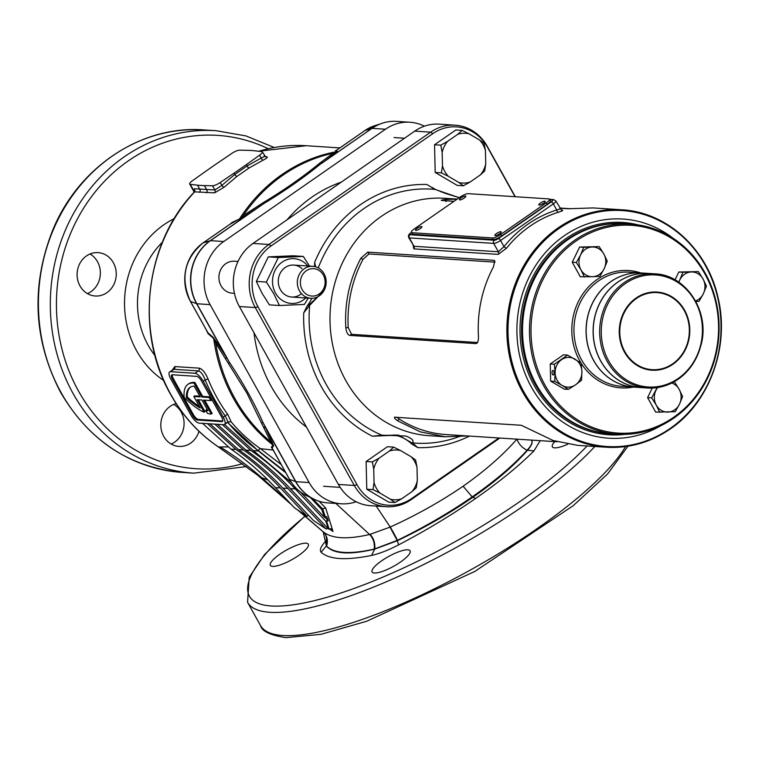 <?xml version="1.0" encoding="UTF-8"?>
<svg xmlns="http://www.w3.org/2000/svg" width="759" height="759" viewBox="0 0 759 759"><rect width="100%" height="100%" fill="white"/><g stroke="black" fill="none" stroke-linecap="round" stroke-linejoin="round"><path stroke-width="1.14" d="M631.109 224.152L624.164 223.706A105.245 94.78 93.7 0 0 525.143 305.516A105.245 94.78 93.7 0 0 610.511 433.74L617.465 434.195A105.245 94.78 -86.3 0 1 532.097 305.972A105.245 94.78 -86.3 0 1 631.109 224.152A105.245 94.78 -86.3 0 1 716.477 352.375A105.245 94.78 -86.3 0 1 617.465 434.195M715.974 352.157A104.097 93.746 93.7 0 0 646.706 227.709A104.097 93.746 93.7 0 0 533.586 306.257A104.097 93.746 93.7 0 0 602.855 430.704A104.097 93.746 93.7 0 0 715.974 352.157M633.926 387.118A57.2 51.508 -86.3 0 1 633.879 387.118A57.2 51.508 -86.3 0 1 587.485 317.433A57.2 51.508 -86.3 0 1 641.298 272.965A57.2 51.508 -86.3 0 1 641.346 272.965M701.288 343.533A57.2 51.508 -86.3 0 1 647.474 388.001L641.023 387.583A57.2 51.508 -86.3 0 1 594.629 317.888A57.2 51.508 -86.3 0 1 648.442 273.43L654.894 273.847C685.738 274.777 709.58 310.621 701.449 343.514C693.109 372.697 675.121 387.526 647.474 388.001A57.2 51.508 -86.3 0 1 601.081 318.315A57.2 51.508 -86.3 0 1 654.894 273.847M648.395 273.42A57.2 51.508 93.7 0 0 648.347 273.42A57.2 51.508 93.7 0 0 600.616 301.437A57.2 51.508 93.7 0 0 600.682 361.009A57.2 51.508 93.7 0 0 640.928 387.574A57.2 51.508 93.7 0 0 640.976 387.574M648.347 273.42L641.393 272.965A57.2 51.508 93.7 0 0 593.661 300.991A57.2 51.508 93.7 0 0 593.737 360.563A57.2 51.508 93.7 0 0 633.974 387.118L640.928 387.574M544.839 201.173A3.662 0.93 -29.1 0 0 540.987 202.662A3.662 0.93 -29.1 0 0 538.824 204.911A3.662 0.93 -29.1 0 0 539.213 205.082A3.662 0.93 -29.1 0 0 543.064 203.592A3.662 0.93 -29.1 0 0 545.228 201.353A3.662 0.93 -29.1 0 0 544.839 201.173M543.397 203.374A3.662 0.93 -29.1 0 0 541.509 204.427M500.893 231.694A3.662 0.93 -29.1 0 0 497.041 233.184A3.662 0.93 -29.1 0 0 494.877 235.423A3.662 0.93 -29.1 0 0 495.266 235.603A3.662 0.93 -29.1 0 0 499.118 234.114A3.662 0.93 -29.1 0 0 501.272 231.865A3.662 0.93 -29.1 0 0 500.893 231.694M499.45 233.895A3.662 0.93 -29.1 0 0 497.562 234.948M421.482 226.533A3.662 0.93 -29.1 0 0 417.63 228.023A3.662 0.93 -29.1 0 0 415.467 230.262A3.662 0.93 -29.1 0 0 415.856 230.442A3.662 0.93 -29.1 0 0 419.708 228.952A3.662 0.93 -29.1 0 0 421.871 226.704A3.662 0.93 -29.1 0 0 421.482 226.533M420.04 228.734A3.662 0.93 -29.1 0 0 418.152 229.787M465.428 196.021A3.662 0.93 -29.1 0 0 461.576 197.501A3.662 0.93 -29.1 0 0 459.423 199.75A3.662 0.93 -29.1 0 0 459.802 199.921A3.662 0.93 -29.1 0 0 463.654 198.431A3.662 0.93 -29.1 0 0 465.817 196.192A3.662 0.93 -29.1 0 0 465.428 196.021M463.996 198.222A3.662 0.93 -29.1 0 0 462.108 199.266M548.672 198.886L468.275 193.668A6.859 1.736 -29.1 0 0 460.02 197.131L414.319 228.867A6.859 1.736 -29.1 0 0 411.293 232.406A6.859 1.736 -29.1 0 0 412.023 232.728L492.42 237.947A6.859 1.736 -29.1 0 0 500.674 234.484L546.376 202.748A6.859 1.736 -29.1 0 0 549.402 199.209A6.859 1.736 -29.1 0 0 548.672 198.886M412.023 232.728L412.877 234.275L493.284 239.493L492.42 237.947M500.674 234.484L501.528 236.03L547.239 204.294L546.376 202.748M412.877 234.275A6.859 1.736 150.9 0 1 412.156 233.952L411.293 232.406M549.402 199.209L550.256 200.765A6.859 1.736 150.9 0 1 547.239 204.294M501.528 236.03A6.859 1.736 150.9 0 1 493.284 239.493M306.294 270.764A13.728 12.362 93.7 0 0 302.205 289.691A13.728 12.362 93.7 0 0 319.207 293.97A13.728 12.362 93.7 0 0 323.296 275.043A13.728 12.362 93.7 0 0 306.294 270.764M319.292 295.839A16.015 14.421 -86.3 0 1 310.716 298.278A16.015 14.421 -86.3 0 1 297.737 286.295A16.015 14.421 -86.3 0 1 304.226 268.762A16.015 14.421 -86.3 0 1 312.793 266.314A16.015 14.421 -86.3 0 1 325.782 278.306A16.015 14.421 -86.3 0 1 319.292 295.839M238.013 261.457L234.379 261.219A16.015 14.421 93.7 0 0 225.803 263.667A16.015 14.421 93.7 0 0 219.323 281.2A16.015 14.421 93.7 0 0 232.301 293.183L234.436 293.325M301.921 268.61A16.015 14.421 93.7 0 0 283.259 269.103A16.015 14.421 93.7 0 0 280.394 289.606A16.015 14.421 93.7 0 0 301.446 293.657M279.435 305.516L269.388 304.862L261.94 293.078L256.343 281.418L268.278 256.874L293.259 255.783L303.296 256.438L278.316 257.529L266.381 282.063L273.838 293.847L279.435 305.516L304.416 304.425L308.211 298.116M307.841 265.992A22.419 20.189 93.7 0 0 280.688 263.221A22.419 20.189 93.7 0 0 275.47 293.021A22.419 20.189 93.7 0 0 305.763 297.955M309.549 266.105L303.296 256.438M268.278 256.874L278.316 257.529M256.343 281.418L266.381 282.063M584.402 277.016L580.939 269.796A14.867 13.396 93.7 0 0 592.713 276.712L599.876 276.333L604.145 268.781A14.867 13.396 93.7 0 0 603.794 253.923A14.867 13.396 93.7 0 0 592.02 247.007A14.867 13.396 93.7 0 0 580.597 254.939L576.328 262.5L580.939 269.796A14.867 13.396 -86.3 0 1 580.597 254.939L583.709 247.311L579.62 247.045L572.239 262.234L580.312 276.75L592.713 276.712A14.867 13.396 93.7 0 0 604.145 268.781L607.257 261.143L603.794 253.923L599.183 246.628L583.709 247.311M576.328 262.5L572.239 262.234M599.183 246.628L579.62 247.045M695.567 300.953A14.867 13.396 93.7 0 0 703.346 293.742A14.867 13.396 93.7 0 0 702.995 278.895A14.867 13.396 93.7 0 0 691.231 271.969A14.867 13.396 93.7 0 0 679.798 279.91L678.679 282.101M678.888 282.244A14.867 13.396 -86.3 0 1 679.798 279.91L682.92 272.272L678.831 272.007L675.017 279.843M695.851 301.494L699.077 301.304L703.346 293.742L706.458 286.115L702.995 278.895L698.384 271.599L682.92 272.272M698.384 271.599L678.831 272.007M657.683 387.545A14.867 13.396 93.7 0 0 655.947 390.316A14.867 13.396 93.7 0 0 656.288 405.173A14.867 13.396 93.7 0 0 668.062 412.09A14.867 13.396 93.7 0 0 679.495 404.158L682.607 396.521L679.144 389.301A14.867 13.396 -86.3 0 1 679.495 404.158L675.225 411.72L655.672 412.128L647.588 397.612L652.228 388.067M673.698 382.062L674.533 382.005L679.144 389.301A14.867 13.396 93.7 0 0 671.838 383.029M657.18 387.621L651.677 397.877L656.288 405.173L659.761 412.393M674.533 382.005L673.869 381.967M651.677 397.877L647.588 397.612M553.14 375.012A2.286 0.987 -92.5 0 0 553.188 375.012A2.286 0.987 -92.5 0 0 554.079 372.735A2.286 0.987 -92.5 0 0 553.036 370.439A2.286 0.987 -92.5 0 0 552.988 370.439A2.286 0.987 -92.5 0 0 552.097 372.716A2.286 0.987 -92.5 0 0 553.14 375.012M554.744 381.397L555.123 372.859L554.345 364.244L567.542 355.079L581.138 363.068L581.906 371.682L581.536 380.221L575.512 384.841A14.867 13.396 93.7 0 0 581.906 371.682A14.867 13.396 93.7 0 0 574.914 359.111A14.867 13.396 93.7 0 0 561.518 359.7A14.867 13.396 93.7 0 0 555.123 372.859A14.867 13.396 93.7 0 0 562.115 385.43L568.339 389.386L575.512 384.841A14.867 13.396 -86.3 0 1 562.115 385.43L554.744 381.397L550.654 381.132L564.25 389.12L568.339 389.386M567.542 355.079L563.453 354.814L550.256 363.978L550.654 381.132M554.345 364.244L550.256 363.978M407.811 549.801A21.736 5.503 -29.1 0 0 384.946 558.643A21.736 5.503 -29.1 0 0 372.119 571.973A21.736 5.503 -29.1 0 0 374.405 572.998A21.736 5.503 -29.1 0 0 397.27 564.155A21.736 5.503 -29.1 0 0 410.097 550.835A21.736 5.503 -29.1 0 0 407.811 549.801M306.038 543.188A21.736 5.503 -29.1 0 0 283.173 552.03A21.736 5.503 -29.1 0 0 270.346 565.36A21.736 5.503 -29.1 0 0 272.633 566.385A21.736 5.503 -29.1 0 0 295.498 557.542A21.736 5.503 -29.1 0 0 308.325 544.222A21.736 5.503 -29.1 0 0 306.038 543.188M554.744 441.615A21.736 5.503 -29.1 0 0 552.362 446.823A21.736 5.503 -29.1 0 0 554.649 447.848A21.736 5.503 -29.1 0 0 567.77 444.205M79.97 285.906A21.736 19.573 93.7 0 0 95.255 296.001A21.736 19.573 93.7 0 0 113.395 285.346A21.736 19.573 93.7 0 0 113.366 262.709A21.736 19.573 93.7 0 0 98.082 252.624A21.736 19.573 93.7 0 0 79.942 263.269A21.736 19.573 93.7 0 0 79.97 285.906M90.017 253.98A21.736 19.573 -86.3 0 1 97.484 261.684A21.736 19.573 -86.3 0 1 87.437 293.61M176.135 403.598A21.736 19.573 93.7 0 0 163.697 436.33A21.736 19.573 93.7 0 0 178.982 446.425A21.736 19.573 93.7 0 0 198.981 431.302M173.745 404.405A21.736 19.573 -86.3 0 1 181.211 412.109A21.736 19.573 -86.3 0 1 171.164 444.034M172.321 370.031L174.807 366.569L199.228 368.153C202.378 369.035 205.319 372.65 208.051 379.016L205.177 379.908C203.156 374.671 200.888 371.673 198.365 370.904L194.959 373.267A9.155 3.235 55.2 0 1 203.241 381.255L223.26 417.232A9.155 3.235 55.2 0 1 224.512 424.49L253.373 450.609L291.513 482.648M251.21 150.472A228.791 57.912 -29.1 0 0 247.643 150.329L239.512 150.159A6.632 1.679 -29.1 0 0 231.818 153.394L217.994 162.787A228.791 57.912 -29.1 0 0 205.727 171.306L192.435 180.737A6.632 1.679 -29.1 0 0 189.693 184.029A6.632 1.679 -29.1 0 0 190.3 184.333L197.482 185.158A228.791 57.912 -29.1 0 0 204.408 185.604L212.539 185.775A6.632 1.679 -29.1 0 0 220.224 182.54L234.057 173.147A228.791 57.912 -29.1 0 0 246.324 164.627L259.606 155.197A6.632 1.679 -29.1 0 0 262.358 151.904A6.632 1.679 -29.1 0 0 261.751 151.601L254.569 150.775A228.791 57.912 -29.1 0 0 251.21 150.472M210.727 413.997A55.824 19.734 55.2 0 1 207.463 413.427L205.727 410.306A52.162 18.434 55.2 0 0 207.909 410.79L201.903 399.993L197.141 399.689L204.124 412.232A55.824 19.734 55.2 0 1 184.171 397.355A55.824 19.734 -124.8 0 1 187.909 384.367A55.824 19.734 -124.8 0 1 194.019 383.077L201.771 397.004L209.114 397.479L210.831 400.581L203.488 400.097L211.239 414.025A55.824 19.734 55.2 0 1 210.727 413.997M272.699 449.233L271.342 447.298L272.965 445.04L270.659 441.823L246.903 393.143L215.651 343.002L213.668 338.495L208.07 333.628L206.22 329.786M265.138 156.601L266.58 156.743C268.24 157.066 267.064 158.214 263.05 160.187L249.104 167.967L236.884 176.449L224.095 187.236L214.579 192.852L194.655 191.837A162.435 146.288 93.7 0 0 170.841 394.481A162.435 146.288 93.7 0 0 218.507 446.956L227.89 446.909M230.167 224.085L232.093 222.444L239.493 218.962L243.174 215.622L263.221 202.662C284.321 189.921 302.936 176.932 319.055 163.688L333.002 153.242L336.341 151.715L335.421 150.699L336.284 150.386M208.051 379.016A162.435 146.288 93.7 0 0 216.884 397.479A162.435 146.288 93.7 0 0 227.795 414.49L231.115 421.786L228.032 421.985L225.205 415.885L223.26 417.232M231.115 421.786A162.435 146.288 93.7 0 0 260.413 448.683L273.43 450.096M424.404 126.184A45.758 41.204 93.7 0 0 409.955 122.246A45.758 41.204 93.7 0 0 385.468 129.229L223.734 241.523A45.758 41.204 93.7 0 0 210.101 304.615L309.131 482.544A45.758 41.204 93.7 0 0 341.322 503.786A45.758 41.204 93.7 0 0 356.161 501.746M409.955 122.246L396.559 121.374A45.758 41.204 93.7 0 0 373.238 127.569A45.758 41.204 93.7 0 0 372.062 128.356L320.355 164.162C304.036 177.473 285.242 190.585 263.98 203.497L259.531 206.486L258.591 205.651M202.482 423.332L231.04 449.157C247.036 460.286 261.827 473.104 275.403 487.629L294.52 507.866L307.129 516.281L308.486 515.342M214.882 424.139L243.449 449.964C259.445 461.092 274.236 473.91 287.813 488.435L326.057 528.909L328.438 528.34L331.759 530.607L331.152 528.748L328.533 529.07L325.848 521.291L328.22 520.712L326.664 516.604L324.501 517.41L321.816 509.64L322.717 509.014L312.262 498.369M328.998 528.748L326.474 520.864M298.932 510.807L322.822 531.509C331.503 538.719 347.091 539.715 369.586 534.488L335.858 503.435M374.14 549.118A13.728 10.484 -100.1 0 0 369.586 534.488L390.24 527.069C416.492 515.114 440.78 501.5 463.113 486.225C485.096 470.732 503.056 455.011 516.964 439.082C518.729 444.157 522.116 447.857 527.125 450.201C513.464 465.276 495.162 480.836 472.212 496.889C449.11 512.809 424.186 527.287 397.45 540.304L374.14 549.118C349.814 554.506 333.96 553.501 326.579 546.082L326.161 542.4L326.351 545.996C333.562 554.051 349.7 555.076 374.785 549.08L397.27 540.74C424.347 527.903 449.527 513.416 472.819 497.297C495.912 481.215 514.128 465.561 527.467 450.334C531.708 445.495 533.065 442.127 531.556 440.229L531.442 440.097M376.179 506.054L390.24 527.069A13.728 1.072 61.2 0 1 397.45 540.304M318.932 501.149L325.696 508.037L333.011 531.509L330.222 529.554M267.955 479.963L261.817 477.762L289.492 502.534M297.604 509.915L322.822 531.509A13.728 13.254 -50 0 1 326.579 546.082M220.157 446.909A320.307 305.64 -102.2 0 1 261.817 477.762L259.255 476.178M193.83 396.492L200.224 407.991A52.162 18.434 55.2 0 1 186.372 397.498A52.162 18.434 -124.8 0 1 189.997 387.375A52.162 18.434 -124.8 0 1 194.171 386.113L200.177 396.9L193.83 396.492L194.702 395.875L199.797 396.207M226.429 422.744L228.032 421.985M227.482 422.374L258.345 450.931L285.811 472.791M310.289 497.439L321.816 509.64M300.517 492.031L324.501 517.41M222.33 424.623L250.897 450.448C266.893 461.576 281.674 474.394 295.251 488.919L325.848 521.291M324.861 517.164L328.22 520.712M217.368 424.3L245.935 450.125C261.931 461.254 276.712 474.071 290.289 488.597L328.533 529.07M209.92 423.816L238.487 449.641C254.483 460.77 269.265 473.588 282.851 488.113L313.439 520.484L326.057 528.909M207.444 423.655L236.011 449.48C251.997 460.609 266.788 473.426 280.365 487.952L307.129 516.281M218.507 446.956L262.31 478.493L218.307 446.89A2.286 0.882 -56.1 0 0 218.507 446.956M285.223 471.728L258.307 450.561A2.286 0.873 -55.3 0 1 260.413 448.683L281.257 464.612M325.307 516.851L322.717 509.014M227.292 422.554L224.512 424.49A9.155 3.235 55.2 0 1 223.592 424.708L199.181 423.124A9.155 3.235 55.2 0 1 190.898 415.126L170.879 379.158A9.155 3.235 55.2 0 1 169.627 371.891A9.155 3.235 55.2 0 1 170.547 371.673L194.959 373.267M199.228 368.153A2.286 2.059 93.7 0 1 198.365 370.904L173.944 369.31L169.627 371.891M197.454 420.021L221.875 421.615A5.493 1.945 -124.8 0 0 222.425 421.482A5.493 1.945 -124.8 0 0 221.675 417.127L201.647 381.151A5.493 1.945 -124.8 0 0 196.685 376.36L172.265 374.766A5.493 1.945 -124.8 0 0 171.724 374.899A5.493 1.945 -124.8 0 0 172.473 379.253L192.492 415.23A5.493 1.945 -124.8 0 0 197.454 420.021L198.336 419.414L222.738 420.998L221.875 421.615M172.284 374.775A5.493 1.945 -124.8 0 0 173.346 378.646L193.365 414.623A5.493 1.945 -124.8 0 0 198.336 419.414M198.403 399.765L205.006 411.625L204.124 412.232M207.425 409.907A52.162 18.434 55.2 0 1 206.609 409.699L205.727 410.306M204.759 400.183L212.122 413.418L211.239 414.025M201.771 397.004L202.644 396.397L209.996 396.872L211.714 399.965L210.831 400.581M209.996 396.872L209.114 397.479M202.644 396.397L194.892 382.47L194.019 383.077M194.892 382.47A55.824 19.734 -124.8 0 0 188.792 383.76L187.909 384.367M199.323 406.359A52.162 18.434 55.2 0 1 187.255 396.891L186.372 397.498M190.452 387.09A52.162 18.434 -124.8 0 0 187.255 396.891M194.712 191.723L194.351 188.763L214.882 189.987L221.827 185.405L234.787 174.475L247.064 165.955L261.21 158.062C264.331 156.771 265.289 156.022 264.094 155.813M262.358 151.904L265.659 156.876M259.379 206.571A1.148 1.129 93.3 0 1 259.36 206.581L258.487 205.727L259.198 206.714L210.215 240.726L259.36 206.581L243.943 216.619L230.67 223.867M226.58 357.555L196.581 303.666L190.49 301.408L207.919 332.736L213.526 337.679L226.609 357.574L225.489 358.447L226.694 357.793A1.148 1.12 -109.9 0 1 226.704 357.812M322.926 162.454L371.91 128.442L364.861 130.576L336.389 150.348L337.11 149.921L336.389 150.348L337.252 151.373L322.964 162.445L321.18 162.189L322.689 162.616A1.148 0.949 -113.2 0 1 322.67 162.625M265.46 427.431A1.148 0.996 126.1 0 1 265.47 427.459L263.885 427.421L265.65 427.715L295.649 481.604L265.47 427.459L273.657 445.723L272.083 448.009L272.528 448.863L272.083 448.009A2.286 2.23 37.5 0 0 271.342 447.298M540.228 440.666L533.947 450.903C518.824 466.054 499.375 481.908 475.608 498.464C451.69 515.019 426.055 530.465 398.693 544.82C388.342 550.199 379.291 553.738 371.54 555.446C345.762 560.607 328.96 559.535 321.142 552.229C319.216 549.905 321.057 545.892 326.655 540.18M531.262 440.021L531.423 440.201C532.951 442.118 531.518 445.448 527.125 450.201L533.947 450.903M535.142 440.343L530.778 440.059M323.154 531.803L326.398 545.863L321.142 552.229M370.079 534.383C373.656 538.093 375.231 542.951 374.794 548.956L371.54 555.446M263.05 160.187A2.286 0.958 64.1 0 1 261.21 158.062L259.606 155.197M224.095 187.236A2.286 0.636 46.8 0 1 221.827 185.405L220.224 182.54M194.655 192.15L194.351 188.763L194.759 191.723A2.286 0.778 42 0 0 194.484 191.828L194.902 190.405M227.795 414.49A2.286 0.683 -36.3 0 0 225.205 415.885A164.731 148.347 -86.3 0 1 214.133 398.636A164.731 148.347 -86.3 0 1 205.177 379.908L203.241 381.255M325.696 508.037L323.021 508.767M333.011 531.509L331.759 530.607L333.011 531.509M225.556 358.561L226.818 357.916L196.638 303.695L229.597 362.631C243.165 382.925 254.331 402.982 263.098 422.801L265.489 427.393A2.286 1.025 -27.6 0 0 263.828 427.326M257.367 474.679L259.787 476.595M194.446 191.875A2.286 0.778 42 0 1 194.484 191.828L190.3 184.333M336.389 150.348A2.286 2.277 -46.3 0 1 335.421 150.699M337.252 151.373A2.286 2.277 -33.2 0 1 336.341 151.715A162.435 146.288 -86.3 0 0 239.493 218.962A2.286 1.698 64.4 0 1 239.038 219.569M334.662 153.622A2.286 1.414 52.7 0 1 333.002 153.242A161.771 145.681 93.7 0 0 243.174 215.622L243.943 216.619M320.355 164.162L319.055 163.688M223.734 241.523L210.461 240.66L263.98 203.497L263.221 202.662M210.101 304.615L196.828 303.752A2.286 0.579 -29.1 0 1 196.638 303.695A45.682 41.138 -86.3 0 1 210.243 240.707L210.215 240.726A45.654 41.119 93.7 0 0 196.619 303.685L196.581 303.666A45.635 41.09 -86.3 0 1 210.177 240.745L203.127 242.88L231.609 223.108A2.286 1.736 64.7 0 0 232.093 222.444M207.919 332.736A2.286 1.85 -49 0 1 208.07 333.628M213.526 337.679A2.286 1.822 -48.2 0 1 213.668 338.495A162.435 146.288 -86.3 0 0 233.544 398.56A162.435 146.288 -86.3 0 0 272.965 445.04A2.286 2.23 31.6 0 1 273.657 445.723M216.818 342.167L215.651 343.002A161.771 145.681 93.7 0 0 234.759 398.247A161.771 145.681 93.7 0 0 270.659 441.823A2.286 1.205 -24.8 0 1 272.367 441.975M259.161 206.733L210.243 240.707A2.286 0.806 55.2 0 1 210.461 240.66A45.758 41.204 93.7 0 0 196.828 303.752L229.597 362.631L228.525 363.276M309.131 482.544L295.868 481.68L263.098 422.801A2.286 1.015 -23.9 0 0 261.675 422.829M272.225 448.379A2.286 1.916 -39.8 0 0 271.646 447.962M265.622 427.697L295.649 481.604A45.654 41.119 93.7 0 0 305.498 493.673A45.654 41.119 93.7 0 0 305.507 493.682A45.682 41.138 -86.3 0 1 295.668 481.623A2.286 0.579 150.9 0 0 295.868 481.68A45.758 41.204 93.7 0 0 328.059 502.932L341.322 503.786M561.328 210.025L562.049 210.072C563.671 210.262 562.41 210.993 558.254 212.273A118.973 107.142 93.7 0 0 530.095 226.125A118.973 107.142 93.7 0 0 506.509 248.202A2.286 0.607 38.8 0 1 503.995 246.628A121.26 109.201 -86.3 0 1 528.027 224.123A121.26 109.201 -86.3 0 1 556.726 210.006L559.895 209.048M623.67 223.668A105.245 94.78 93.7 0 0 623.167 223.639A105.245 94.78 93.7 0 0 566.831 239.692A105.245 94.78 93.7 0 0 524.213 354.918A105.245 94.78 93.7 0 0 609.524 433.683A105.245 94.78 93.7 0 0 610.018 433.712M661.08 425.571A109.818 98.898 -86.3 0 1 529.602 383.712A109.818 98.898 -86.3 0 1 564.184 235.793A109.818 98.898 -86.3 0 1 673.252 238.354M478.445 336.332C478.578 340.838 477.705 343.258 475.836 343.599L349.776 335.402C347.707 334.823 346.389 332.252 345.819 327.717C344.415 303.04 349.415 279.891 360.819 258.288L367.764 252.121L493.824 260.309L494.754 260.859L493.445 266.902C482.117 288.382 477.117 311.522 478.445 336.332M476.643 343.391L477.658 342.518M559.895 208.222L568.074 208.753L593.111 207.928L621.773 209.788C666.725 211.989 707.426 249.075 717.976 297.348C730.092 346.265 709.684 402.498 670.15 429.053C650.51 442.459 629.239 448.522 606.346 447.231A118.973 107.142 -86.3 0 1 509.906 358.191A118.973 107.142 -86.3 0 1 558.083 227.947A118.973 107.142 -86.3 0 1 621.773 209.788A118.973 107.142 -86.3 0 1 718.204 298.828A118.973 107.142 -86.3 0 1 670.036 429.072A118.973 107.142 -86.3 0 1 606.346 447.231L577.684 445.362L553.14 440.533L521.3 425.277L394.528 417.222M395.24 417.089C393.589 417.251 394.395 418.513 397.659 420.856L420.401 431.89L445.03 436.748L467.62 435.951M506.509 248.202L498.236 254.379L413.864 248.895L413.162 245.593M457.193 199.095L444.897 198.298A118.973 107.142 93.7 0 0 381.208 216.448A118.973 107.142 93.7 0 0 333.03 346.702A118.973 107.142 93.7 0 0 429.471 435.732L445.03 436.748M411.739 444.015L411.179 442.506L398.447 435.087L372.413 436.216L381.929 435.201L405.714 436.008C411.919 438.37 414.177 440.666 412.498 442.895L417.782 447.63L411.739 444.015A39.923 35.958 93.7 0 0 393.75 434.935M324.15 290.308L309.663 305.365L303.742 312.831L307.082 306.076A39.923 35.958 93.7 0 0 311.845 298.306M459.204 197.701L435.03 189.399L426.805 184.465L432.848 188.08M314.558 266.551L314.653 262.339L315.63 266.817M499.839 438.047L410.98 499.745A45.758 41.204 -86.3 0 1 386.492 506.727L370.61 505.693A45.758 41.204 -86.3 0 1 338.41 484.441L239.379 306.522A45.758 41.204 -86.3 0 1 253.013 243.43L414.746 131.127A45.758 41.204 -86.3 0 1 439.243 124.144L455.125 125.178A45.758 41.204 -86.3 0 1 487.316 146.43L515.304 196.723M386.492 506.727A45.758 41.204 -86.3 0 1 354.292 485.475L255.261 307.547A45.758 41.204 -86.3 0 1 268.895 244.455L430.628 132.161A45.758 41.204 -86.3 0 1 455.125 125.178M453.967 201.344L441.292 200.395M442.013 200.566C440.457 200.319 441.615 199.968 445.476 199.503L457.117 199.152M379.32 435.856L382.583 435.4A2.286 1.404 -94.6 0 1 381.929 435.201A127.256 114.6 93.7 0 1 309.663 305.365A2.286 1.594 62 0 1 309.748 304.169L323.381 291.608M458.436 197.492A39.923 35.958 93.7 0 0 459.679 197.368M515.029 196.704L487.572 147.379A44.155 39.762 93.7 0 0 432.867 133.612L271.134 245.907A44.155 39.762 93.7 0 0 257.984 306.797L357.015 484.716A44.155 39.762 93.7 0 0 411.72 498.492L498.862 437.981M446.045 201.704L445.476 199.503M493.824 260.309L495.02 262.149L368.959 253.952L362.954 259.398A118.973 107.142 93.7 0 0 348.22 327.575L351.597 334.33L477.458 342.508M345.819 327.717L348.22 327.575M360.819 258.288L362.954 259.398M557.106 441.766L445.969 434.546A118.973 107.142 -86.3 0 1 399.101 418.987L396.805 417.184M460.201 435.467L460.039 436.558M399.101 418.987L397.659 420.856M382.773 435.362A2.286 1.404 -94.6 0 1 382.583 435.4L398.342 435.087M307.082 306.076L309.748 304.169M440.922 191.761L459.252 197.672L446.036 193.621L435.457 189.465A2.286 1.461 112.6 0 0 435.03 189.399A127.256 114.6 93.7 0 0 363.893 208.573A127.256 114.6 93.7 0 0 318.268 267.918M411.179 442.506A2.286 2.211 14.4 0 0 412.498 442.895A127.256 114.6 93.7 0 0 459.034 436.643M435.808 189.712A2.286 1.461 112.6 0 0 435.457 189.465L432.023 187.388M411.435 232.643L411.169 232.823A3.434 0.873 -29.1 0 0 410.021 234.759A2.286 2.059 -86.3 0 0 409.338 237.909A5.721 1.452 150.9 0 1 408.731 237.643L413.997 246.286L498.369 251.77L503.995 246.628L500.579 240.499A5.721 1.452 150.9 0 1 493.711 243.392L409.338 237.909L413.997 246.286A2.286 2.059 -86.3 0 1 413.864 248.895M558.254 212.273A2.286 0.939 72.6 0 1 556.726 210.006L553.32 203.886L500.579 240.499A2.286 0.806 55.2 0 0 498.511 238.506L551.252 201.885A3.434 0.873 -29.1 0 0 552.4 199.959L549.715 199.778M444.793 171.458A24.943 22.457 93.7 0 0 448.322 176.297L441.425 172.872L435.192 172.473L457.155 185.376L463.388 185.784L458.92 182.521A24.943 22.457 93.7 0 0 470.115 182.037L480.4 174.893A24.943 22.457 93.7 0 0 485.751 163.897L485.437 150.519A24.943 22.457 93.7 0 0 479.584 140.017L468.986 133.793A24.943 22.457 93.7 0 0 457.791 134.277L447.506 141.421A24.943 22.457 93.7 0 0 442.165 152.417L442.469 165.785A24.943 22.457 93.7 0 0 444.793 171.458M457.791 134.277L462.089 130.368L455.865 129.969L434.546 144.76L435.192 172.473M442.165 152.417L440.78 145.168L434.546 144.76M440.78 145.168L447.506 141.421M441.425 172.872L442.469 165.785M448.322 176.297L458.92 182.521M485.751 163.897L484.697 170.984L480.4 174.893M470.115 182.037L463.388 185.784M479.584 140.017L484.052 143.28L485.437 150.519M462.089 130.368L468.986 133.793M414.689 461.605A24.943 22.457 93.7 0 0 411.16 456.766L415.619 460.03L417.004 467.278A24.943 22.457 93.7 0 0 414.689 461.605M393.665 447.127L400.562 450.542A24.943 22.457 93.7 0 0 389.367 451.026L393.665 447.127L387.432 446.719L366.123 461.519L366.768 489.223L388.722 502.135L394.955 502.534L390.487 499.28A24.943 22.457 93.7 0 0 401.682 498.786L411.966 491.642A24.943 22.457 93.7 0 0 417.317 480.646L417.004 467.278M417.317 480.646L416.264 487.733L411.966 491.642M401.682 498.786L394.955 502.534M411.16 456.766L400.562 450.542M372.346 461.918L379.073 458.17A24.943 22.457 93.7 0 0 373.732 469.166L372.346 461.918L366.123 461.519M389.367 451.026L379.073 458.17M372.992 489.631L374.045 482.544A24.943 22.457 93.7 0 0 379.889 493.046L372.992 489.631L366.768 489.223M373.732 469.166L374.045 482.544M379.889 493.046L390.487 499.28M306.541 427.184A137.275 123.622 -86.3 0 1 271.153 386.322A137.275 123.622 -86.3 0 1 254.009 332.793M287.13 219.73A137.275 123.622 -86.3 0 1 341.294 182.132M641.298 272.965L629.183 272.177A57.2 51.508 93.7 0 0 575.369 316.645A57.2 51.508 93.7 0 0 621.773 386.331L633.879 387.118M633.319 387.081A58.794 52.95 -86.3 0 1 581.147 363.2M581.033 363.001A58.794 52.95 -86.3 0 1 573.273 316.247A58.794 52.95 -86.3 0 1 640.738 272.927M701.022 343.343A56.147 50.559 93.7 0 0 663.66 276.229A56.147 50.559 93.7 0 0 602.655 318.59A56.147 50.559 93.7 0 0 640.008 385.705A56.147 50.559 93.7 0 0 701.022 343.343M688.385 339.652A38.614 34.772 93.7 0 0 662.692 293.496A38.614 34.772 93.7 0 0 620.739 322.632A38.614 34.772 93.7 0 0 646.431 368.789A38.614 34.772 93.7 0 0 688.385 339.652M620.217 322.509A39.155 35.265 -86.3 0 1 662.768 292.955A39.155 35.265 -86.3 0 1 688.821 339.776A39.155 35.265 -86.3 0 1 646.27 369.32A39.155 35.265 -86.3 0 1 620.217 322.509M163.716 380.515A91.422 82.333 -86.3 0 1 136.648 350.829A91.422 82.333 -86.3 0 1 174.228 218.658M162.36 242.244A80.672 72.655 93.7 0 0 148.176 345.307A80.672 72.655 93.7 0 0 154.988 355.591M627.968 446.216L607.665 473.863L573.254 505.655L474.802 571.451L366.682 621.26L320.962 634.325L286.02 637.626C270.451 635.368 261.94 631.336 260.498 625.52A211.628 53.566 -29.1 0 0 282.803 635.501A211.628 53.566 -29.1 0 0 468.464 571.062A211.628 53.566 -29.1 0 0 625.558 446.567M304.871 516.148L264.597 554.497L249.208 577.286L247.576 602.304A211.628 53.566 -29.1 0 0 269.881 612.295A211.628 53.566 -29.1 0 0 432.213 560.237A211.628 53.566 -29.1 0 0 594.828 446.482M305.042 516.291A207.055 52.409 -29.1 0 0 271.248 605.986A207.055 52.409 -29.1 0 0 587.087 445.979M181.875 472.383C129.523 467.478 89.126 440.837 60.673 392.479C33.434 340.26 30.758 286.2 52.646 230.309C78.462 166.904 141.553 124.941 204.133 129.922A171.591 154.523 93.7 0 0 60.938 213.981A171.591 154.523 93.7 0 0 61.156 392.697A171.591 154.523 93.7 0 0 181.875 472.383L193.792 473.151L246.428 466.567M204.133 129.922L216.04 130.69A171.591 154.523 93.7 0 0 72.845 214.75A171.591 154.523 93.7 0 0 73.073 393.475A171.591 154.523 93.7 0 0 193.792 473.151M268.288 148.717A167.018 150.405 93.7 0 0 93.85 193.583A167.018 150.405 93.7 0 0 78.566 391.16A167.018 150.405 93.7 0 0 242.5 463.711M339.88 147.91L306.19 145.719A162.435 146.288 93.7 0 0 258.762 151.259M385.468 129.229L372.062 128.356L321.674 163.346M258.307 450.561A164.731 148.347 -86.3 0 1 227.709 422.213M258.345 450.931L253.373 450.609M250.897 450.448L245.935 450.125M243.449 449.964L238.487 449.641M236.011 449.48L231.04 449.157M280.365 487.952L275.403 487.629M287.813 488.435L282.851 488.113M295.251 488.919L290.289 488.597M174.807 366.569A2.286 2.059 93.7 0 1 173.944 369.31L170.547 371.673M193.365 414.623L192.492 415.23M173.346 378.646L172.473 379.253M197.482 185.158L199.892 189.484A2.286 2.087 97.4 0 1 199.522 192.331M204.408 185.604L206.818 189.93A2.286 2.04 90.4 0 1 206.514 192.786M212.539 185.775L214.882 189.987A2.286 2.04 90.4 0 1 214.579 192.852M234.057 173.147L234.787 174.475A2.286 0.712 53 0 0 236.884 176.449M246.324 164.627L247.064 165.955A2.286 0.911 57.6 0 0 249.104 167.967M316.835 500.428A45.682 41.138 -86.3 0 1 305.516 493.692L305.516 493.692C312.158 499.242 319.672 502.325 328.059 502.932M373.181 127.607A45.654 41.119 93.7 0 0 373.124 127.645A45.654 41.119 93.7 0 0 371.948 128.432L371.91 128.442A45.635 41.09 -86.3 0 1 374.282 126.914M231.334 223.279L203.051 242.918A2.286 0.806 -124.8 0 1 203.127 242.88A42.457 38.235 93.7 0 0 190.49 301.408A2.286 0.579 150.9 0 1 190.376 301.332A2.286 0.579 150.9 0 1 190.357 301.247A42.172 37.978 -86.3 0 1 196.761 248.392M336.246 150.424L364.785 130.614L374.671 125.709A42.457 38.235 93.7 0 0 364.861 130.576A2.286 0.806 -124.8 0 0 364.785 130.614A2.286 0.806 -124.8 0 0 364.709 130.681M307.718 495.428A45.635 41.09 -86.3 0 1 295.621 481.595L289.521 479.337A42.457 38.235 93.7 0 0 306.778 495.779L313.04 498.729M272.083 448.009L289.521 479.337A2.286 0.579 150.9 0 1 289.416 479.261A2.286 0.579 150.9 0 1 289.397 479.166L272.528 448.863M398.693 544.82L397.156 540.446L390.022 527.173M463.113 486.225L472.212 496.889L475.608 498.464M207.226 331.55L190.443 301.389M292.092 483.398A42.172 37.978 -86.3 0 1 289.483 479.318M266.58 156.743A2.286 2.087 -84.3 0 1 265.688 156.876M624.847 434.357A106.383 95.805 -86.3 0 1 524.915 363.618A106.383 95.805 -86.3 0 1 565.797 238.696A106.383 95.805 -86.3 0 1 638.461 224.949M558.899 228.611A118.214 106.459 93.7 0 0 523.691 391.616A118.214 106.459 93.7 0 0 670.14 428.474A118.214 106.459 93.7 0 0 705.358 265.47A118.214 106.459 93.7 0 0 558.899 228.611M469.508 436.074A131.677 118.584 -86.3 0 1 417.782 447.63M314.653 262.339A131.677 118.584 -86.3 0 1 426.805 184.465M372.413 436.216A131.677 118.584 -86.3 0 1 303.742 312.831M432.867 133.612L430.628 132.161L414.746 131.127M271.134 245.907L268.895 244.455L253.013 243.43M257.984 306.797L255.261 307.547L239.379 306.522M357.015 484.716L354.292 485.475L338.41 484.441M349.776 335.402L351.597 334.33M367.764 252.121L368.959 253.952M411.72 498.492L410.98 499.745M487.316 146.43L487.572 147.379M498.236 254.379A2.286 2.059 -86.3 0 0 498.369 251.77L493.711 243.392A2.286 2.059 -86.3 0 1 494.384 240.233A3.434 0.873 -29.1 0 0 498.511 238.506M410.021 234.759L494.384 240.233M561.508 210.11L555.835 200.936A5.721 1.452 150.9 0 1 553.32 203.886A2.286 0.806 55.2 0 0 551.252 201.885M552.4 199.959A2.286 2.059 -86.3 0 1 553.624 199.608L549.469 199.332M291.665 297.044L310.716 298.278M293.733 265.081L312.793 266.314M194.484 191.828L194.399 191.913C145.045 243.032 134.571 332.195 170.595 394.376C182.748 416.055 198.649 433.56 218.307 446.89M216.04 130.69L245.944 135.927L274.274 147.512M291.684 504.858L255.66 473.436M189.693 184.029L194.2 192.122M374.671 125.709L380.866 123.726M260.498 625.52L247.576 602.304M323.514 532.163C326.171 534.592 327.053 538.008 326.152 542.4M322.812 531.499L323.476 532.125M258.696 151.25L306.19 145.719M203.051 242.918C184.409 258.8 180.187 278.268 190.376 301.332L207.321 331.702M306.778 495.779C299.425 492.24 293.638 486.737 289.416 479.261L272.263 448.427M570.531 208.725L559.781 208.023M555.835 200.936L553.624 199.608M411.387 232.567L410.932 232.88C408.769 234.028 408.029 235.613 408.731 237.643M394.025 137.559L404.5 138.242M323.514 486.282L340.184 487.363"/></g></svg>
